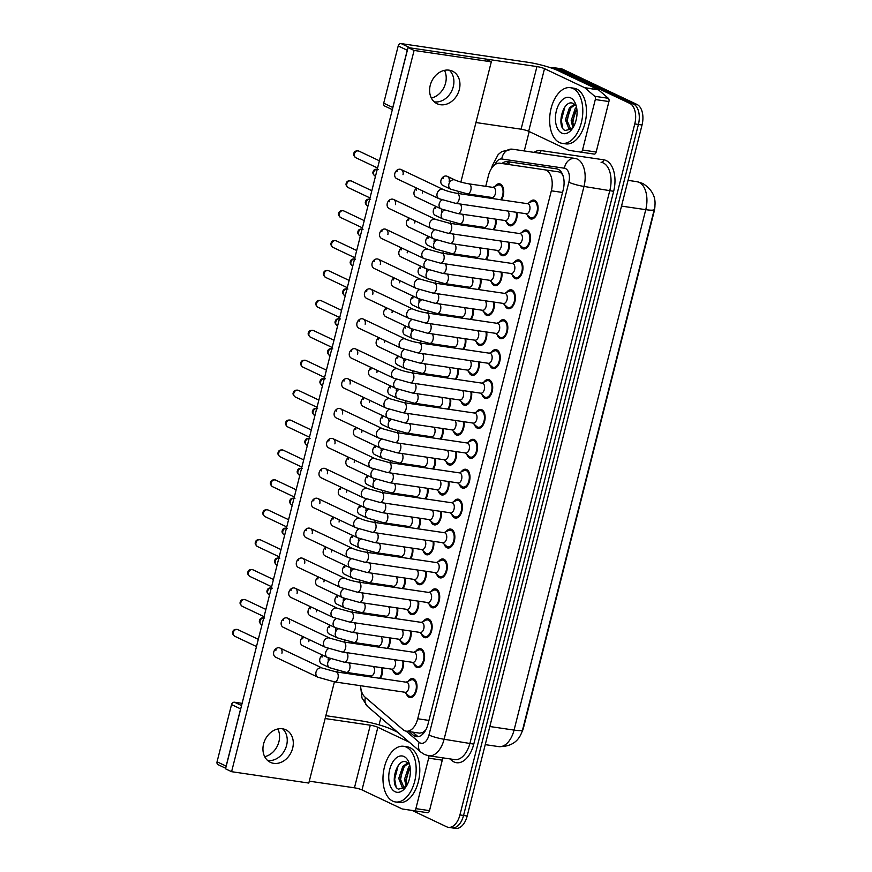 <?xml version="1.0" encoding="UTF-8"?>
<svg xmlns="http://www.w3.org/2000/svg" width="872" height="872" viewBox="0 0 872 872"><rect width="100%" height="100%" fill="white"/><g stroke="black" fill="none" stroke-linecap="round" stroke-linejoin="round"><path stroke-width="1.31" d="M494.904 186.434A9.559 5.526 98.4 0 1 499.493 183.807A9.559 5.526 98.4 0 1 500.419 184.09A9.559 5.526 98.4 0 1 501.465 199.862M516.943 212.376A9.559 5.526 98.4 0 1 510.109 225.826A9.559 5.526 98.4 0 1 509.172 225.543A9.559 5.526 98.4 0 1 506.469 221.989M509.368 242.285A9.559 5.526 98.4 0 1 502.534 255.736A9.559 5.526 98.4 0 1 501.607 255.452A9.559 5.526 98.4 0 1 498.893 251.899M501.803 272.195A9.559 5.526 98.4 0 1 494.969 285.635A9.559 5.526 98.4 0 1 494.043 285.351A9.559 5.526 98.4 0 1 491.328 281.809M494.239 302.104A9.559 5.526 98.4 0 1 487.404 315.544A9.559 5.526 98.4 0 1 486.467 315.261A9.559 5.526 98.4 0 1 483.764 311.707M486.663 332.014A9.559 5.526 98.4 0 1 479.829 345.454A9.559 5.526 98.4 0 1 478.902 345.17A9.559 5.526 98.4 0 1 476.199 341.617M479.099 361.924A9.559 5.526 98.4 0 1 472.264 375.363A9.559 5.526 98.4 0 1 471.338 375.08A9.559 5.526 98.4 0 1 468.624 371.527M471.534 391.822A9.559 5.526 98.4 0 1 464.7 405.273A9.559 5.526 98.4 0 1 463.773 404.99A9.559 5.526 98.4 0 1 461.059 401.436M463.959 421.732A9.559 5.526 98.4 0 1 457.124 435.183A9.559 5.526 98.4 0 1 456.198 434.899A9.559 5.526 98.4 0 1 453.495 431.346M456.394 451.642A9.559 5.526 98.4 0 1 449.56 465.092A9.559 5.526 98.4 0 1 448.633 464.809A9.559 5.526 98.4 0 1 445.919 461.255M448.829 481.551A9.559 5.526 98.4 0 1 441.995 494.991A9.559 5.526 98.4 0 1 441.069 494.707A9.559 5.526 98.4 0 1 438.354 491.154M441.265 511.461A9.559 5.526 98.4 0 1 434.43 524.9A9.559 5.526 98.4 0 1 433.493 524.617A9.559 5.526 98.4 0 1 430.79 521.064M433.689 541.37A9.559 5.526 98.4 0 1 426.855 554.81A9.559 5.526 98.4 0 1 425.928 554.527A9.559 5.526 98.4 0 1 423.214 550.973M426.125 571.269A9.559 5.526 98.4 0 1 419.29 584.72A9.559 5.526 98.4 0 1 418.364 584.436A9.559 5.526 98.4 0 1 415.65 580.883M418.56 601.179A9.559 5.526 98.4 0 1 411.726 614.629A9.559 5.526 98.4 0 1 410.788 614.346A9.559 5.526 98.4 0 1 408.085 610.792M410.985 631.088A9.559 5.526 98.4 0 1 404.15 644.539A9.559 5.526 98.4 0 1 403.224 644.255A9.559 5.526 98.4 0 1 400.521 640.702M403.42 660.998A9.559 5.526 98.4 0 1 396.586 674.448A9.559 5.526 98.4 0 1 395.659 674.165A9.559 5.526 98.4 0 1 392.945 670.612M529.271 202.707A9.559 5.526 98.4 0 1 533.86 200.091A9.559 5.526 98.4 0 1 534.787 200.375A9.559 5.526 98.4 0 1 537.784 211.177A9.559 5.526 98.4 0 1 531.07 219.014A9.559 5.526 98.4 0 1 530.143 218.73A9.559 5.526 98.4 0 1 527.429 215.177M521.696 232.617A9.559 5.526 98.4 0 1 526.285 230.001A9.559 5.526 98.4 0 1 527.222 230.284A9.559 5.526 98.4 0 1 530.22 241.086A9.559 5.526 98.4 0 1 523.505 248.923A9.559 5.526 98.4 0 1 522.568 248.629A9.559 5.526 98.4 0 1 519.865 245.087M514.131 262.526A9.559 5.526 98.4 0 1 518.72 259.9A9.559 5.526 98.4 0 1 519.647 260.183A9.559 5.526 98.4 0 1 522.655 270.996A9.559 5.526 98.4 0 1 515.93 278.822A9.559 5.526 98.4 0 1 515.003 278.539A9.559 5.526 98.4 0 1 512.3 274.985M506.567 292.436A9.559 5.526 98.4 0 1 511.156 289.809A9.559 5.526 98.4 0 1 512.082 290.093A9.559 5.526 98.4 0 1 515.08 300.895A9.559 5.526 98.4 0 1 508.365 308.732A9.559 5.526 98.4 0 1 507.439 308.448A9.559 5.526 98.4 0 1 504.725 304.895M498.991 322.346A9.559 5.526 98.4 0 1 503.58 319.719A9.559 5.526 98.4 0 1 504.517 320.002A9.559 5.526 98.4 0 1 507.515 330.804A9.559 5.526 98.4 0 1 500.8 338.641A9.559 5.526 98.4 0 1 499.874 338.358A9.559 5.526 98.4 0 1 497.16 334.804M491.427 352.255A9.559 5.526 98.4 0 1 496.015 349.628A9.559 5.526 98.4 0 1 496.942 349.912A9.559 5.526 98.4 0 1 499.95 360.714A9.559 5.526 98.4 0 1 493.225 368.551A9.559 5.526 98.4 0 1 492.298 368.267A9.559 5.526 98.4 0 1 489.595 364.714M483.862 382.154A9.559 5.526 98.4 0 1 488.451 379.538A9.559 5.526 98.4 0 1 489.377 379.821A9.559 5.526 98.4 0 1 492.386 390.623A9.559 5.526 98.4 0 1 485.66 398.46A9.559 5.526 98.4 0 1 484.734 398.177A9.559 5.526 98.4 0 1 482.02 394.624M476.286 412.064A9.559 5.526 98.4 0 1 480.886 409.448A9.559 5.526 98.4 0 1 481.813 409.731A9.559 5.526 98.4 0 1 484.81 420.533A9.559 5.526 98.4 0 1 478.096 428.37A9.559 5.526 98.4 0 1 477.169 428.087A9.559 5.526 98.4 0 1 474.455 424.533M468.722 441.973A9.559 5.526 98.4 0 1 473.311 439.346A9.559 5.526 98.4 0 1 474.237 439.63A9.559 5.526 98.4 0 1 477.246 450.443A9.559 5.526 98.4 0 1 470.52 458.269A9.559 5.526 98.4 0 1 469.594 457.985A9.559 5.526 98.4 0 1 466.891 454.443M461.157 471.883A9.559 5.526 98.4 0 1 465.746 469.256A9.559 5.526 98.4 0 1 466.673 469.539A9.559 5.526 98.4 0 1 469.681 480.352A9.559 5.526 98.4 0 1 462.956 488.178A9.559 5.526 98.4 0 1 462.029 487.895A9.559 5.526 98.4 0 1 459.315 484.342M453.593 501.792A9.559 5.526 98.4 0 1 458.182 499.166A9.559 5.526 98.4 0 1 459.108 499.449A9.559 5.526 98.4 0 1 462.106 510.251A9.559 5.526 98.4 0 1 455.391 518.088A9.559 5.526 98.4 0 1 454.465 517.805A9.559 5.526 98.4 0 1 451.751 514.251M446.017 531.702A9.559 5.526 98.4 0 1 450.606 529.075A9.559 5.526 98.4 0 1 451.543 529.359A9.559 5.526 98.4 0 1 454.541 540.16A9.559 5.526 98.4 0 1 447.827 547.998A9.559 5.526 98.4 0 1 446.889 547.714A9.559 5.526 98.4 0 1 444.186 544.161M438.453 561.612A9.559 5.526 98.4 0 1 443.041 558.985A9.559 5.526 98.4 0 1 443.968 559.268A9.559 5.526 98.4 0 1 446.976 570.07A9.559 5.526 98.4 0 1 440.251 577.907A9.559 5.526 98.4 0 1 439.325 577.624A9.559 5.526 98.4 0 1 436.621 574.07M430.888 591.51A9.559 5.526 98.4 0 1 435.477 588.894A9.559 5.526 98.4 0 1 436.403 589.178A9.559 5.526 98.4 0 1 439.401 599.98A9.559 5.526 98.4 0 1 432.686 607.817A9.559 5.526 98.4 0 1 431.76 607.533A9.559 5.526 98.4 0 1 429.046 603.98M423.312 621.42A9.559 5.526 98.4 0 1 427.901 618.804A9.559 5.526 98.4 0 1 428.839 619.087A9.559 5.526 98.4 0 1 431.836 629.889A9.559 5.526 98.4 0 1 425.122 637.726A9.559 5.526 98.4 0 1 424.195 637.443A9.559 5.526 98.4 0 1 421.481 633.889M415.748 651.33A9.559 5.526 98.4 0 1 420.337 648.703A9.559 5.526 98.4 0 1 421.263 648.986A9.559 5.526 98.4 0 1 424.272 659.799A9.559 5.526 98.4 0 1 417.546 667.625A9.559 5.526 98.4 0 1 416.62 667.342A9.559 5.526 98.4 0 1 413.917 663.788M408.183 681.239A9.559 5.526 98.4 0 1 412.772 678.612A9.559 5.526 98.4 0 1 413.699 678.896A9.559 5.526 98.4 0 1 416.696 689.708A9.559 5.526 98.4 0 1 409.982 697.535A9.559 5.526 98.4 0 1 409.055 697.251A9.559 5.526 98.4 0 1 406.341 693.698M360.594 685.708A16.873 9.755 -81.6 0 0 364.91 697.001L403.049 729.668A16.873 9.755 -81.6 0 0 404.564 730.66A16.873 9.755 -81.6 0 0 406.199 731.161A16.873 9.755 -81.6 0 0 417.732 718.768L551.333 190.805A16.873 9.755 -81.6 0 0 544.717 169.811L499.972 163.217A16.873 9.755 -81.6 0 0 488.44 175.621L485.737 186.325M563.399 176.951L563.323 176.744C562.418 173.866 560.827 172.242 558.571 171.849L513.837 165.266M428.97 735.042L568.849 182.226A11.249 6.496 -81.6 0 0 565.536 168.569A11.249 6.496 -81.6 0 0 564.446 168.231A11.249 9.178 98.4 0 1 575.171 158.442L512.464 149.199L575.171 158.442A22.498 13.004 98.4 0 1 577.351 159.107A22.498 13.004 98.4 0 1 583.989 186.434L444.099 739.249A11.249 1.591 -165.8 0 1 428.97 735.042A11.249 6.496 -81.6 0 1 420.184 742.977A11.249 6.496 -81.6 0 1 419.181 742.312L406.167 731.161L419.726 733.156L422.702 732.458L425.198 730.551A5.624 3.248 -81.6 0 0 425.547 730.442M521.881 732.153A15.184 8.775 -81.6 0 0 523.56 727.564L654.153 211.471A15.184 8.775 -81.6 0 0 654.948 205.236M425.863 729.875A16.873 9.755 98.4 0 1 425.198 730.551M483.241 196.2L483.001 197.137M475.665 226.099L475.425 227.047M468.101 256.008L467.861 256.957M460.536 285.918L460.296 286.866M452.96 315.828L452.721 316.776M445.396 345.737L445.156 346.685M437.831 375.647L437.591 376.595M430.256 405.556L430.016 406.494M422.691 435.455L422.451 436.403M415.127 465.365L414.887 466.313M407.562 495.274L407.322 496.223M399.986 525.184L399.747 526.132M392.422 555.093L392.182 556.042M384.857 585.003L384.617 585.94M377.282 614.913L377.042 615.85M369.717 644.811L369.477 645.76M362.153 674.721L361.913 675.669M558.571 171.849L544.717 169.811M390.024 637.901A9.559 5.526 98.4 0 1 387.942 648.485M397.588 607.991A9.559 5.526 98.4 0 1 395.517 618.575M405.164 578.092A9.559 5.526 98.4 0 1 403.082 588.665M412.728 548.183A9.559 5.526 98.4 0 1 410.647 558.756M420.293 518.273A9.559 5.526 98.4 0 1 418.222 528.846M427.869 488.364A9.559 5.526 98.4 0 1 425.787 498.948M435.433 458.454A9.559 5.526 98.4 0 1 433.351 469.038M442.998 428.544A9.559 5.526 98.4 0 1 440.916 439.128M450.562 398.646A9.559 5.526 98.4 0 1 448.491 409.219M458.138 368.736A9.559 5.526 98.4 0 1 456.056 379.309M465.703 338.827A9.559 5.526 98.4 0 1 463.621 349.4M473.267 308.917A9.559 5.526 98.4 0 1 471.196 319.49M480.843 279.007A9.559 5.526 98.4 0 1 478.761 289.591M488.407 249.098A9.559 5.526 98.4 0 1 486.325 259.682M495.972 219.188A9.559 5.526 98.4 0 1 493.901 229.772M382.459 667.81A9.559 5.526 98.4 0 1 380.377 678.394M551.039 67.907A16.873 9.755 98.4 0 1 553.753 67.667L557.382 68.201A16.873 9.755 98.4 0 1 559.028 68.703L633.432 103.964A16.873 9.755 98.4 0 1 638.413 124.456L463.555 815.473A16.873 9.755 98.4 0 1 452.023 827.866L455.653 828.4A16.873 9.755 98.4 0 0 467.185 816.007L642.043 124.99A16.873 9.755 98.4 0 0 637.061 104.498L562.658 69.237A16.873 9.755 98.4 0 0 561.023 68.735L557.382 68.201A16.873 9.755 98.4 0 1 559.028 68.703L633.432 103.964A16.873 9.755 98.4 0 1 638.413 124.456L463.555 815.473A16.873 9.755 98.4 0 1 452.023 827.866A16.873 9.755 98.4 0 1 450.377 827.365M489.835 726.518L514.066 730.093A19.685 2.79 14.2 0 0 522.568 729.908C519.32 741.276 511.352 746.846 498.697 746.617A22.498 13.004 -81.6 0 0 514.066 730.093L645.76 209.672A19.685 2.79 -165.8 0 0 654.262 209.487C656.867 198.663 653.041 189.987 642.773 183.447L636.942 181.67L628.025 180.362L636.942 181.67A22.498 13.004 -81.6 0 1 639.122 182.346A22.498 13.004 -81.6 0 1 645.76 209.672L621.518 206.097M409.077 731.586L413.274 735.183A16.873 9.755 -81.6 0 0 414.789 736.175A16.873 9.755 -81.6 0 0 416.435 736.677A16.873 9.755 -81.6 0 0 427.967 724.283L563.203 189.834A16.873 9.755 -81.6 0 0 556.587 168.841L507.602 161.625A16.873 9.755 -81.6 0 0 501.978 163.511M553.753 67.667A16.873 9.755 98.4 0 1 555.388 68.169L629.802 103.419A16.873 9.755 98.4 0 1 634.772 123.922L459.925 814.928A16.873 9.755 98.4 0 1 448.382 827.332A16.873 9.755 98.4 0 1 446.747 826.83L412.162 810.448M379.058 724.883L380.835 717.83M524.279 150.943L529.195 131.541M505.618 164.056A16.873 9.755 98.4 0 1 511.232 162.159M418.288 736.655A16.873 9.755 98.4 0 1 416.914 735.728L412.718 732.12M404.663 692.205L408.521 695.627A8.437 4.872 -81.6 0 0 409.328 696.172A8.437 4.872 -81.6 0 0 410.145 696.423A8.437 4.872 -81.6 0 0 416.075 689.512A8.437 4.872 -81.6 0 0 413.426 679.975A8.437 4.872 -81.6 0 0 412.609 679.724A8.437 4.872 -81.6 0 0 410.821 680.018L406.134 682.187M405.186 692.281A5.058 2.921 -81.6 0 0 408.75 688.139A5.058 2.921 -81.6 0 0 407.159 682.416A5.058 2.921 -81.6 0 0 406.668 682.264L335.993 671.854A5.058 2.921 -81.6 0 1 336.483 671.996A5.058 2.921 -81.6 0 1 338.042 677.838A5.058 2.921 -81.6 0 1 334.51 681.871L405.186 692.281M391.266 669.107L395.125 672.541A8.437 4.872 -81.6 0 0 395.932 673.075A8.437 4.872 -81.6 0 0 396.749 673.326A8.437 4.872 -81.6 0 0 401.665 669.522A8.437 4.872 -81.6 0 0 402.668 660.889M328.581 648.572A5.058 4.066 -64.6 0 0 325.79 652.049A5.058 4.066 -64.6 0 0 325.703 652.354A5.058 4.066 -64.6 0 0 327.621 657.532L344.189 662.175L391.79 669.184A5.058 2.921 -81.6 0 0 395.245 665.5A5.058 2.921 -81.6 0 0 394.242 659.646M379.505 678.263A8.437 4.872 -81.6 0 0 381.696 667.701M330.684 658.785A5.058 4.066 -64.6 0 0 327.905 662.273A5.058 4.066 -64.6 0 0 327.818 662.567A5.058 4.066 -64.6 0 0 329.736 667.745L346.304 672.388L370.829 676.007A5.058 2.921 -81.6 0 0 374.284 672.312A5.058 2.921 -81.6 0 0 373.281 666.459M412.227 662.295L416.086 665.728A8.437 4.872 -81.6 0 0 416.892 666.263A8.437 4.872 -81.6 0 0 417.71 666.513A8.437 4.872 -81.6 0 0 423.639 659.603A8.437 4.872 -81.6 0 0 420.991 650.065A8.437 4.872 -81.6 0 0 420.173 649.825A8.437 4.872 -81.6 0 0 418.386 650.109L413.699 652.278M412.761 662.371A5.058 2.921 -81.6 0 0 416.315 658.229A5.058 2.921 -81.6 0 0 414.723 652.507A5.058 2.921 -81.6 0 0 414.233 652.354L343.557 641.945A5.058 2.921 -81.6 0 1 344.048 642.097A5.058 2.921 -81.6 0 1 345.617 647.929A5.058 2.921 -81.6 0 1 342.086 651.962L412.761 662.371M419.792 632.385L423.65 635.819A8.437 4.872 -81.6 0 0 424.468 636.353A8.437 4.872 -81.6 0 0 425.285 636.604A8.437 4.872 -81.6 0 0 431.215 629.693A8.437 4.872 -81.6 0 0 428.566 620.166A8.437 4.872 -81.6 0 0 427.738 619.916A8.437 4.872 -81.6 0 0 425.95 620.199L421.274 622.368M420.326 632.462A5.058 2.921 -81.6 0 0 423.879 628.32A5.058 2.921 -81.6 0 0 422.288 622.597A5.058 2.921 -81.6 0 0 421.797 622.444L351.122 612.035A5.058 2.921 -81.6 0 1 351.612 612.188A5.058 2.921 -81.6 0 1 353.182 618.03A5.058 2.921 -81.6 0 1 349.65 622.052L420.326 632.462M427.367 602.476L431.226 605.909A8.437 4.872 -81.6 0 0 432.032 606.454A8.437 4.872 -81.6 0 0 432.85 606.705A8.437 4.872 -81.6 0 0 438.78 599.783A8.437 4.872 -81.6 0 0 436.131 590.257A8.437 4.872 -81.6 0 0 435.313 590.006A8.437 4.872 -81.6 0 0 433.526 590.289L428.839 592.459M427.89 602.563A5.058 2.921 -81.6 0 0 431.444 598.41A5.058 2.921 -81.6 0 0 429.863 592.688A5.058 2.921 -81.6 0 0 429.373 592.535L358.697 582.125A5.058 2.921 -81.6 0 1 359.188 582.278A5.058 2.921 -81.6 0 1 360.746 588.12A5.058 2.921 -81.6 0 1 357.215 592.143L427.89 602.563M434.932 572.577L438.79 576A8.437 4.872 -81.6 0 0 439.597 576.545A8.437 4.872 -81.6 0 0 440.415 576.795A8.437 4.872 -81.6 0 0 446.344 569.885A8.437 4.872 -81.6 0 0 443.695 560.347A8.437 4.872 -81.6 0 0 442.878 560.097A8.437 4.872 -81.6 0 0 441.09 560.38L436.403 562.549M435.455 572.653A5.058 2.921 -81.6 0 0 439.019 568.5A5.058 2.921 -81.6 0 0 437.428 562.778A5.058 2.921 -81.6 0 0 436.937 562.636L366.262 552.216A5.058 2.921 -81.6 0 1 366.752 552.368A5.058 2.921 -81.6 0 1 368.311 558.211A5.058 2.921 -81.6 0 1 364.779 562.233L435.455 572.653M398.831 639.198L402.69 642.631A8.437 4.872 -81.6 0 0 403.496 643.176A8.437 4.872 -81.6 0 0 404.314 643.427A8.437 4.872 -81.6 0 0 409.23 639.612A8.437 4.872 -81.6 0 0 410.232 630.979M336.145 618.662A5.058 4.066 -64.6 0 0 333.355 622.15A5.058 4.066 -64.6 0 0 333.278 622.444A5.058 4.066 -64.6 0 0 335.197 627.633L351.754 632.265L399.354 639.285A5.058 2.921 -81.6 0 0 402.81 635.59A5.058 2.921 -81.6 0 0 401.818 629.737M406.396 609.299L410.254 612.722A8.437 4.872 -81.6 0 0 411.072 613.267A8.437 4.872 -81.6 0 0 411.889 613.517A8.437 4.872 -81.6 0 0 416.805 609.702A8.437 4.872 -81.6 0 0 417.797 601.07M343.71 588.753A5.058 4.066 -64.6 0 0 340.93 592.241A5.058 4.066 -64.6 0 0 340.843 592.546A5.058 4.066 -64.6 0 0 342.761 597.723L359.329 602.356L406.93 609.375A5.058 2.921 -81.6 0 0 410.374 605.68A5.058 2.921 -81.6 0 0 409.382 599.827M413.96 579.389L417.83 582.812A8.437 4.872 -81.6 0 0 418.636 583.357A8.437 4.872 -81.6 0 0 419.454 583.608A8.437 4.872 -81.6 0 0 424.37 579.793A8.437 4.872 -81.6 0 0 425.362 571.16M351.285 558.843A5.058 4.066 -64.6 0 0 348.495 562.331A5.058 4.066 -64.6 0 0 348.408 562.636A5.058 4.066 -64.6 0 0 350.326 567.814L366.894 572.446L414.494 579.466A5.058 2.921 -81.6 0 0 417.95 575.782A5.058 2.921 -81.6 0 0 416.947 569.917M387.081 648.354A8.437 4.872 -81.6 0 0 389.272 637.792M338.26 628.876A5.058 4.066 -64.6 0 0 335.469 632.364A5.058 4.066 -64.6 0 0 335.382 632.669A5.058 4.066 -64.6 0 0 337.3 637.846L353.868 642.479L378.394 646.098A5.058 2.921 -81.6 0 0 381.849 642.402A5.058 2.921 -81.6 0 0 380.846 636.549M394.645 618.444A8.437 4.872 -81.6 0 0 396.836 607.882M345.824 598.966A5.058 4.066 -64.6 0 0 343.034 602.454A5.058 4.066 -64.6 0 0 342.947 602.759A5.058 4.066 -64.6 0 0 344.876 607.937L361.433 612.569L385.958 616.188A5.058 2.921 -81.6 0 0 389.413 612.504A5.058 2.921 -81.6 0 0 388.422 606.639M402.21 588.535A8.437 4.872 -81.6 0 0 404.401 577.973M353.389 569.056A5.058 4.066 -64.6 0 0 350.609 572.544A5.058 4.066 -64.6 0 0 350.522 572.85A5.058 4.066 -64.6 0 0 352.441 578.027L369.009 582.659L393.534 586.278A5.058 2.921 -81.6 0 0 396.978 582.594A5.058 2.921 -81.6 0 0 395.986 576.741M409.775 558.636A8.437 4.872 -81.6 0 0 411.966 548.074M360.964 539.147A5.058 4.066 -64.6 0 0 358.174 542.635A5.058 4.066 -64.6 0 0 358.087 542.94A5.058 4.066 -64.6 0 0 360.005 548.117L376.573 552.761L401.098 556.369A5.058 2.921 -81.6 0 0 404.553 552.685A5.058 2.921 -81.6 0 0 403.551 546.831M417.35 528.726A8.437 4.872 -81.6 0 0 419.541 518.164M368.529 509.237A5.058 4.066 -64.6 0 0 365.739 512.725A5.058 4.066 -64.6 0 0 365.651 513.03A5.058 4.066 -64.6 0 0 367.581 518.208L384.138 522.851L408.663 526.459A5.058 2.921 -81.6 0 0 412.118 522.775A5.058 2.921 -81.6 0 0 411.115 516.922M424.915 498.817A8.437 4.872 -81.6 0 0 427.106 488.255M376.094 479.338A5.058 4.066 -64.6 0 0 373.303 482.816A5.058 4.066 -64.6 0 0 373.227 483.121A5.058 4.066 -64.6 0 0 375.145 488.298L391.702 492.942L416.238 496.55A5.058 2.921 -81.6 0 0 419.683 492.865A5.058 2.921 -81.6 0 0 418.691 487.012M432.479 468.907A8.437 4.872 -81.6 0 0 434.67 458.345M383.658 449.429A5.058 4.066 -64.6 0 0 380.879 452.917A5.058 4.066 -64.6 0 0 380.792 453.211A5.058 4.066 -64.6 0 0 382.71 458.389L399.278 463.032L423.803 466.651A5.058 2.921 -81.6 0 0 427.258 462.956A5.058 2.921 -81.6 0 0 426.255 457.102M440.055 438.998A8.437 4.872 -81.6 0 0 442.246 428.435M391.234 419.519A5.058 4.066 -64.6 0 0 388.443 423.007A5.058 4.066 -64.6 0 0 388.356 423.312A5.058 4.066 -64.6 0 0 390.275 428.49L406.843 433.122L431.368 436.741A5.058 2.921 -81.6 0 0 434.823 433.046A5.058 2.921 -81.6 0 0 433.82 427.193M447.619 409.088A8.437 4.872 -81.6 0 0 449.81 398.526M398.798 389.61A5.058 4.066 -64.6 0 0 396.008 393.098A5.058 4.066 -64.6 0 0 395.932 393.403A5.058 4.066 -64.6 0 0 397.85 398.58L414.407 403.213L438.943 406.832A5.058 2.921 -81.6 0 0 442.387 403.147A5.058 2.921 -81.6 0 0 441.396 397.294M455.184 379.178A8.437 4.872 -81.6 0 0 457.375 368.616M406.363 359.7A5.058 4.066 -64.6 0 0 403.583 363.188A5.058 4.066 -64.6 0 0 403.496 363.493A5.058 4.066 -64.6 0 0 405.415 368.671L421.983 373.303L446.508 376.922A5.058 2.921 -81.6 0 0 449.963 373.238A5.058 2.921 -81.6 0 0 448.96 367.385M462.76 349.28A8.437 4.872 -81.6 0 0 464.95 338.718M413.938 329.79A5.058 4.066 -64.6 0 0 411.148 333.278A5.058 4.066 -64.6 0 0 411.061 333.584A5.058 4.066 -64.6 0 0 412.979 338.761L429.547 343.405L454.072 347.012A5.058 2.921 -81.6 0 0 457.528 343.328A5.058 2.921 -81.6 0 0 456.525 337.475M470.324 319.37A8.437 4.872 -81.6 0 0 472.515 308.808M421.503 299.892A5.058 4.066 -64.6 0 0 418.713 303.369A5.058 4.066 -64.6 0 0 418.625 303.674A5.058 4.066 -64.6 0 0 420.555 308.852L437.112 313.495L461.637 317.103A5.058 2.921 -81.6 0 0 465.092 313.419A5.058 2.921 -81.6 0 0 464.1 307.565M477.889 289.46A8.437 4.872 -81.6 0 0 480.08 278.898M429.068 269.982A5.058 4.066 -64.6 0 0 426.288 273.459A5.058 4.066 -64.6 0 0 426.201 273.764A5.058 4.066 -64.6 0 0 428.119 278.942L444.687 283.585L469.212 287.193A5.058 2.921 -81.6 0 0 472.657 283.509A5.058 2.921 -81.6 0 0 471.665 277.656M485.453 259.551A8.437 4.872 -81.6 0 0 487.644 248.989M436.643 240.073A5.058 4.066 -64.6 0 0 433.853 243.561A5.058 4.066 -64.6 0 0 433.766 243.866A5.058 4.066 -64.6 0 0 435.684 249.043L452.252 253.676L476.777 257.295A5.058 2.921 -81.6 0 0 480.232 253.599A5.058 2.921 -81.6 0 0 479.229 247.746M493.029 229.641A8.437 4.872 -81.6 0 0 495.22 219.079M444.208 210.163A5.058 4.066 -64.6 0 0 441.417 213.651A5.058 4.066 -64.6 0 0 441.33 213.956A5.058 4.066 -64.6 0 0 443.259 219.134L459.817 223.766L484.342 227.385A5.058 2.921 -81.6 0 0 487.797 223.701A5.058 2.921 -81.6 0 0 486.794 217.837M500.593 199.732A8.437 4.872 -81.6 0 0 503.079 191.48A8.437 4.872 -81.6 0 0 500.147 185.169A8.437 4.872 -81.6 0 0 499.329 184.919A8.437 4.872 -81.6 0 0 497.541 185.213L492.854 187.382M491.917 197.475A5.058 2.921 -81.6 0 0 495.47 193.322A5.058 2.921 -81.6 0 0 493.879 187.611A5.058 2.921 -81.6 0 0 493.389 187.458L468.863 183.839A5.058 2.921 -81.6 0 1 469.354 183.992A5.058 2.921 -81.6 0 1 470.913 189.834A5.058 2.921 -81.6 0 1 467.381 193.857L491.917 197.475M406.407 747.141A28.122 16.252 98.4 0 1 415.236 778.914A28.122 16.252 98.4 0 1 395.474 801.957A28.122 16.252 98.4 0 1 392.738 801.128A28.122 16.252 98.4 0 1 383.909 769.344A28.122 16.252 98.4 0 1 403.671 746.301A28.122 16.252 98.4 0 1 406.407 747.141M403.671 746.301L407.3 746.846A28.122 16.252 98.4 0 1 410.036 747.675A28.122 16.252 98.4 0 1 418.865 779.459A28.122 16.252 98.4 0 1 399.103 802.491L395.474 801.957M408.401 763.327L404.237 766.553L400.183 778.62L403.976 787.558M407.856 762.858L402.799 766.346L398.744 778.413L402.166 787.176L406.025 786.784M410.123 767.251L405.96 779.47L406.93 785.269M409.873 765.769L408.565 767.197L404.51 779.263L406.232 786.446M395.114 791.732A18.345 10.595 98.4 0 1 389.708 769.464A18.345 10.595 98.4 0 1 404.03 756.525A18.345 10.595 98.4 0 1 408.881 762.411A18.345 10.595 98.4 0 1 405.109 788.037A18.345 10.595 98.4 0 1 395.114 791.732M409.677 764.908A12.72 7.347 98.4 0 0 409.317 764.384L407.06 762.335C396.815 756.275 389.174 785.138 398.395 789.116L405.404 787.547M409.142 763.109L408.619 762.063M408.576 769.562L406.21 780.843L406.374 783.503M402.81 768.712L400.444 779.993L400.608 782.653M398.177 765.605L394.667 779.143L396.062 786.642M573.057 88.519A28.122 16.252 98.4 0 1 581.886 120.292A28.122 16.252 98.4 0 1 562.124 143.335A28.122 16.252 98.4 0 1 559.399 142.507A28.122 16.252 98.4 0 1 550.57 110.722A28.122 16.252 98.4 0 1 570.332 87.68A28.122 16.252 98.4 0 1 573.057 88.519M570.332 87.68L573.961 88.214A28.122 16.252 98.4 0 1 576.697 89.053A28.122 16.252 98.4 0 1 585.526 120.826A28.122 16.252 98.4 0 1 565.764 143.869L562.124 143.335M575.051 104.705L570.898 107.932L566.844 119.998L570.637 128.936M574.517 104.237L569.449 107.725L565.405 119.78L568.817 128.555L572.675 128.162M576.784 108.629L572.61 120.848L573.591 126.647M576.523 107.147L575.215 108.575L571.171 120.63L572.893 127.824M561.775 133.111A18.345 10.595 98.4 0 1 556.369 110.842A18.345 10.595 98.4 0 1 570.68 97.904A18.345 10.595 98.4 0 1 575.542 103.79A18.345 10.595 98.4 0 1 571.77 129.416A18.345 10.595 98.4 0 1 561.775 133.111M576.327 106.286A12.72 7.347 98.4 0 0 575.967 105.763L573.722 103.714C563.465 97.653 555.835 126.516 565.056 130.495L572.065 128.925M575.803 104.487L575.28 103.441M575.237 110.94L572.871 122.222L573.035 124.881M569.471 110.09L567.094 121.371L567.258 124.031M564.838 106.984L561.328 120.521L562.723 128.02M277.819 728.97A18.007 14.464 -64.6 0 1 278.931 741.701A18.007 14.464 -64.6 0 1 264.696 756.667M267.595 760.46A18.007 14.464 115.4 0 0 286.605 745.342A18.007 14.464 115.4 0 0 282.593 728.807A18.007 14.464 115.4 0 1 286.605 745.342A18.007 14.464 115.4 0 1 267.595 760.46M442.235 757.768A2.812 1.624 98.4 0 1 442.278 760.166L428.653 758.16L415.879 808.638L429.504 810.644A2.812 1.624 98.4 0 1 427.574 812.715L413.949 810.709A2.812 1.624 -81.6 0 0 415.879 808.638M442.278 760.166L429.504 810.644M397.621 732.218L391.484 729.308A22.498 3.194 14.2 0 0 361.215 720.893L325.856 715.683M225.685 768.265L218.12 764.689A2.812 2.256 -64.6 0 1 217.052 761.812L226.131 766.107A2.812 2.256 115.4 0 0 226.033 766.88M240.89 708.14A2.812 2.256 115.4 0 0 240.607 708.882L231.538 704.587L217.052 761.812M231.538 704.587A2.812 2.256 -64.6 0 1 234.492 702.222L241.544 705.568M242.111 703.344L234.492 702.222M240.607 708.882L226.131 766.107M309.288 781.159L354.446 787.819A5.624 0.796 -165.8 0 1 362.011 789.923L402.112 808.922A2.812 1.624 -81.6 0 0 402.384 808.998L413.949 810.709M325.136 718.539L370.295 725.199A5.624 0.796 -165.8 0 1 377.859 727.292L409.24 742.17M428.653 758.16A2.812 1.624 -81.6 0 0 428.61 755.752M402.384 808.998L416.009 811.004M444.469 70.349A18.007 14.464 -64.6 0 1 445.581 83.08A18.007 14.464 -64.6 0 1 431.357 98.035M434.256 101.839A18.007 14.464 115.4 0 0 453.266 86.72A18.007 14.464 115.4 0 0 449.254 70.185A18.007 14.464 115.4 0 1 453.266 86.72A18.007 14.464 115.4 0 1 434.256 101.839M595.303 99.539A2.812 1.624 -81.6 0 0 594.726 96.291L584.861 87.832A2.812 1.624 -81.6 0 0 584.611 87.669L598.236 89.674A2.812 1.624 98.4 0 1 598.486 89.849L608.351 98.296A2.812 1.624 98.4 0 1 608.928 101.544L595.303 99.539L582.529 150.017L596.165 152.022A2.812 1.624 98.4 0 1 594.235 154.093L580.61 152.088A2.812 1.624 -81.6 0 0 582.529 150.017M608.928 101.544L596.165 152.022M598.236 89.674L558.145 70.686A22.498 3.194 14.2 0 0 527.876 62.272L401.153 43.6L410.222 47.895L536.945 66.577A5.624 0.796 -165.8 0 1 544.51 68.67L584.611 87.669M392.335 109.643L384.781 106.068A2.812 2.256 -64.6 0 1 383.713 103.19L392.792 107.485A2.812 2.256 115.4 0 0 392.683 108.259M407.551 49.519A2.812 2.256 115.4 0 0 407.268 50.26L398.199 45.965L383.713 103.19M398.199 45.965A2.812 2.256 -64.6 0 1 401.153 43.6M407.268 50.26L392.792 107.485M475.949 122.538L521.096 129.198A5.624 0.796 -165.8 0 1 528.672 131.301L568.762 150.3A2.812 1.624 -81.6 0 0 569.034 150.376L580.61 152.088M569.034 150.376L582.659 152.382M330.128 625.235A5.058 4.066 115.4 0 0 327.458 628.908A5.058 4.066 115.4 0 0 329.376 634.086L337.3 637.846M337.704 595.325A5.058 4.066 115.4 0 0 335.022 598.999A5.058 4.066 115.4 0 0 336.952 604.176L344.876 607.937M345.268 565.416A5.058 4.066 115.4 0 0 342.598 569.089A5.058 4.066 115.4 0 0 344.516 574.267L352.441 578.027M352.833 535.506A5.058 4.066 115.4 0 0 350.163 539.19A5.058 4.066 115.4 0 0 352.081 544.368L360.005 548.117M360.409 505.597A5.058 4.066 115.4 0 0 357.727 509.281A5.058 4.066 115.4 0 0 359.646 514.458L367.581 518.208M367.973 475.687A5.058 4.066 115.4 0 0 365.303 479.371A5.058 4.066 115.4 0 0 367.221 484.549L375.145 488.298M375.538 445.777A5.058 4.066 115.4 0 0 372.867 449.462A5.058 4.066 115.4 0 0 374.786 454.639L382.71 458.389M383.113 415.879A5.058 4.066 115.4 0 0 380.432 419.552A5.058 4.066 115.4 0 0 382.35 424.729L390.275 428.49M390.678 385.969A5.058 4.066 115.4 0 0 388.007 389.642A5.058 4.066 115.4 0 0 389.926 394.82L397.85 398.58M398.242 356.059A5.058 4.066 115.4 0 0 395.572 359.733A5.058 4.066 115.4 0 0 397.49 364.91L405.415 368.671M405.807 326.15A5.058 4.066 115.4 0 0 403.137 329.834A5.058 4.066 115.4 0 0 405.055 335.012L412.979 338.761M413.383 296.24A5.058 4.066 115.4 0 0 410.701 299.924A5.058 4.066 115.4 0 0 412.63 305.102L420.555 308.852M420.947 266.331A5.058 4.066 115.4 0 0 418.277 270.015A5.058 4.066 115.4 0 0 420.195 275.192L428.119 278.942M428.512 236.421A5.058 4.066 115.4 0 0 425.841 240.105A5.058 4.066 115.4 0 0 427.76 245.283L435.684 249.043M436.087 206.522A5.058 4.066 115.4 0 0 433.406 210.196A5.058 4.066 115.4 0 0 435.324 215.373L443.259 219.134M440.981 180.286A5.058 4.066 115.4 0 0 442.9 185.464L450.824 189.224A5.058 4.066 -64.6 0 1 448.906 184.047A5.058 4.066 -64.6 0 1 448.982 183.741A5.058 4.066 -64.6 0 1 455.162 180.068L447.238 176.318A5.058 4.066 115.4 0 0 440.981 180.286M322.564 655.134A5.058 4.066 115.4 0 0 319.893 658.818A5.058 4.066 115.4 0 0 321.812 663.995L329.736 667.745M416.794 188.167A5.058 4.066 115.4 0 0 414.124 191.84A5.058 4.066 115.4 0 0 416.042 197.018L441.145 208.92A5.058 4.066 -64.6 0 1 439.226 203.743A5.058 4.066 -64.6 0 1 439.314 203.438A5.058 4.066 -64.6 0 1 442.093 199.95M409.23 218.076A5.058 4.066 115.4 0 0 406.548 221.75A5.058 4.066 115.4 0 0 408.467 226.927L433.58 238.819A5.058 4.066 -64.6 0 1 431.662 233.642A5.058 4.066 -64.6 0 1 431.738 233.347A5.058 4.066 -64.6 0 1 434.529 229.859M401.654 247.986A5.058 4.066 115.4 0 0 398.984 251.659A5.058 4.066 115.4 0 0 400.902 256.837L426.005 268.729A5.058 4.066 -64.6 0 1 424.086 263.551A5.058 4.066 -64.6 0 1 424.173 263.246A5.058 4.066 -64.6 0 1 426.964 259.769M394.09 277.885A5.058 4.066 115.4 0 0 391.419 281.569A5.058 4.066 115.4 0 0 393.337 286.746L418.44 298.638A5.058 4.066 -64.6 0 1 416.522 293.461A5.058 4.066 -64.6 0 1 416.609 293.156A5.058 4.066 -64.6 0 1 419.388 289.668M403.006 174.694A5.058 4.066 115.4 0 0 401.087 169.517A5.058 4.066 115.4 0 0 394.831 173.495A5.058 4.066 115.4 0 0 396.749 178.673L439.03 198.707A5.058 4.066 -64.6 0 1 437.112 193.53A5.058 4.066 -64.6 0 1 437.199 193.224A5.058 4.066 -64.6 0 1 443.368 189.551C446.998 191.11 451.565 192.374 457.07 193.322A5.058 2.921 -81.6 0 1 457.571 193.475A5.058 2.921 -81.6 0 1 459.13 199.317A5.058 2.921 -81.6 0 1 455.598 203.34L526.274 213.76A5.058 2.921 -81.6 0 0 529.827 209.607A5.058 2.921 -81.6 0 0 528.247 203.885A5.058 2.921 -81.6 0 0 527.745 203.732L457.07 193.322M395.441 204.604A5.058 4.066 115.4 0 0 393.512 199.426A5.058 4.066 115.4 0 0 387.266 203.394A5.058 4.066 115.4 0 0 389.185 208.572L431.466 228.606A5.058 4.066 -64.6 0 1 429.547 223.428A5.058 4.066 -64.6 0 1 429.634 223.134A5.058 4.066 -64.6 0 1 435.804 219.461L449.505 223.232A5.058 2.921 -81.6 0 1 449.996 223.385A5.058 2.921 -81.6 0 1 451.565 229.227A5.058 2.921 -81.6 0 1 448.034 233.249L518.709 243.659A5.058 2.921 -81.6 0 0 522.263 239.517A5.058 2.921 -81.6 0 0 520.671 233.794A5.058 2.921 -81.6 0 0 520.181 233.642L449.505 223.232M387.866 234.514A5.058 4.066 115.4 0 0 385.947 229.336A5.058 4.066 115.4 0 0 379.691 233.304A5.058 4.066 115.4 0 0 381.609 238.481L423.901 258.515A5.058 4.066 -64.6 0 1 421.983 253.338A5.058 4.066 -64.6 0 1 422.07 253.033A5.058 4.066 -64.6 0 1 428.239 249.37L441.941 253.142A5.058 2.921 -81.6 0 1 442.431 253.294A5.058 2.921 -81.6 0 1 443.99 259.126A5.058 2.921 -81.6 0 1 440.458 263.159L511.134 273.568A5.058 2.921 -81.6 0 0 514.698 269.426A5.058 2.921 -81.6 0 0 513.107 263.704A5.058 2.921 -81.6 0 0 512.616 263.551L441.941 253.142M380.301 264.423A5.058 4.066 115.4 0 0 378.383 259.246A5.058 4.066 115.4 0 0 372.126 263.213A5.058 4.066 115.4 0 0 374.044 268.391L416.336 288.425A5.058 4.066 -64.6 0 1 414.407 283.247A5.058 4.066 -64.6 0 1 414.494 282.942A5.058 4.066 -64.6 0 1 420.664 279.28L434.376 283.051A5.058 2.921 -81.6 0 1 434.866 283.193A5.058 2.921 -81.6 0 1 436.425 289.035A5.058 2.921 -81.6 0 1 432.894 293.068L503.569 303.478A5.058 2.921 -81.6 0 0 507.123 299.336A5.058 2.921 -81.6 0 0 505.542 293.613A5.058 2.921 -81.6 0 0 505.052 293.461L434.376 283.051M386.525 307.794A5.058 4.066 115.4 0 0 383.844 311.478A5.058 4.066 115.4 0 0 385.773 316.656L410.876 328.548A5.058 4.066 -64.6 0 1 408.957 323.37A5.058 4.066 -64.6 0 1 409.033 323.065A5.058 4.066 -64.6 0 1 411.824 319.577M378.949 337.704A5.058 4.066 115.4 0 0 376.279 341.388A5.058 4.066 115.4 0 0 378.197 346.565L403.3 358.457A5.058 4.066 -64.6 0 1 401.382 353.28A5.058 4.066 -64.6 0 1 401.469 352.975A5.058 4.066 -64.6 0 1 404.259 349.487M371.385 367.613A5.058 4.066 115.4 0 0 368.714 371.287A5.058 4.066 115.4 0 0 370.633 376.464L395.735 388.367A5.058 4.066 -64.6 0 1 393.817 383.19A5.058 4.066 -64.6 0 1 393.904 382.884A5.058 4.066 -64.6 0 1 396.695 379.396M363.82 397.523A5.058 4.066 115.4 0 0 361.139 401.196A5.058 4.066 115.4 0 0 363.068 406.374L388.171 418.277A5.058 4.066 -64.6 0 1 386.252 413.099A5.058 4.066 -64.6 0 1 386.34 412.794A5.058 4.066 -64.6 0 1 389.119 409.306M356.256 427.433A5.058 4.066 115.4 0 0 353.574 431.106A5.058 4.066 115.4 0 0 355.493 436.283L380.606 448.175A5.058 4.066 -64.6 0 1 378.677 442.998A5.058 4.066 -64.6 0 1 378.764 442.704A5.058 4.066 -64.6 0 1 381.555 439.216M372.736 294.322A5.058 4.066 115.4 0 0 370.818 289.144A5.058 4.066 115.4 0 0 364.561 293.123A5.058 4.066 115.4 0 0 366.48 298.3L408.761 318.335A5.058 4.066 -64.6 0 1 406.843 313.157A5.058 4.066 -64.6 0 1 406.93 312.852A5.058 4.066 -64.6 0 1 413.099 309.178C416.729 310.748 421.296 312.002 426.8 312.95A5.058 2.921 -81.6 0 1 427.291 313.103A5.058 2.921 -81.6 0 1 428.861 318.945A5.058 2.921 -81.6 0 1 425.329 322.967L496.005 333.387A5.058 2.921 -81.6 0 0 499.558 329.235A5.058 2.921 -81.6 0 0 497.967 323.523A5.058 2.921 -81.6 0 0 497.476 323.37L426.8 312.95M365.161 324.231A5.058 4.066 115.4 0 0 363.243 319.054A5.058 4.066 115.4 0 0 356.986 323.032A5.058 4.066 115.4 0 0 358.915 328.21L401.196 348.244A5.058 4.066 -64.6 0 1 399.278 343.067A5.058 4.066 -64.6 0 1 399.365 342.761A5.058 4.066 -64.6 0 1 405.535 339.088C409.164 340.647 413.731 341.911 419.236 342.86A5.058 2.921 -81.6 0 1 419.726 343.012A5.058 2.921 -81.6 0 1 421.296 348.855A5.058 2.921 -81.6 0 1 417.764 352.877L488.44 363.297A5.058 2.921 -81.6 0 0 491.993 359.144A5.058 2.921 -81.6 0 0 490.402 353.422A5.058 2.921 -81.6 0 0 489.911 353.28L419.236 342.86M357.596 354.141A5.058 4.066 115.4 0 0 355.678 348.964A5.058 4.066 115.4 0 0 349.421 352.942A5.058 4.066 115.4 0 0 351.34 358.12L393.632 378.154A5.058 4.066 -64.6 0 1 391.702 372.976A5.058 4.066 -64.6 0 1 391.79 372.671A5.058 4.066 -64.6 0 1 397.959 368.998C401.6 370.556 406.167 371.821 411.671 372.769A5.058 2.921 -81.6 0 1 412.162 372.922A5.058 2.921 -81.6 0 1 413.72 378.764A5.058 2.921 -81.6 0 1 410.189 382.786L480.864 393.207A5.058 2.921 -81.6 0 0 484.429 389.054A5.058 2.921 -81.6 0 0 482.837 383.331A5.058 2.921 -81.6 0 0 482.347 383.19L411.671 372.769M350.032 384.051A5.058 4.066 115.4 0 0 348.113 378.873A5.058 4.066 115.4 0 0 341.857 382.841A5.058 4.066 115.4 0 0 343.775 388.018L386.056 408.063A5.058 4.066 -64.6 0 1 384.138 402.886A5.058 4.066 -64.6 0 1 384.225 402.581A5.058 4.066 -64.6 0 1 390.394 398.907L404.096 402.679A5.058 2.921 -81.6 0 1 404.586 402.831A5.058 2.921 -81.6 0 1 406.156 408.674A5.058 2.921 -81.6 0 1 402.624 412.696L473.3 423.105A5.058 2.921 -81.6 0 0 476.853 418.963A5.058 2.921 -81.6 0 0 475.262 413.241A5.058 2.921 -81.6 0 0 474.771 413.088L404.096 402.679M342.467 413.96A5.058 4.066 115.4 0 0 340.538 408.783A5.058 4.066 115.4 0 0 334.281 412.75A5.058 4.066 115.4 0 0 336.211 417.928L378.492 437.962A5.058 4.066 -64.6 0 1 376.573 432.785A5.058 4.066 -64.6 0 1 376.66 432.479A5.058 4.066 -64.6 0 1 382.83 428.817L396.531 432.588A5.058 2.921 -81.6 0 1 397.022 432.741A5.058 2.921 -81.6 0 1 398.591 438.572A5.058 2.921 -81.6 0 1 395.06 442.605L465.735 453.015A5.058 2.921 -81.6 0 0 469.289 448.873A5.058 2.921 -81.6 0 0 467.697 443.15A5.058 2.921 -81.6 0 0 467.207 442.998L396.531 432.588M348.68 457.331A5.058 4.066 115.4 0 0 346.01 461.016A5.058 4.066 115.4 0 0 347.928 466.193L373.031 478.085A5.058 4.066 -64.6 0 1 371.112 472.907A5.058 4.066 -64.6 0 1 371.2 472.602A5.058 4.066 -64.6 0 1 373.99 469.125M341.115 487.241A5.058 4.066 115.4 0 0 338.445 490.925A5.058 4.066 115.4 0 0 340.363 496.103L365.466 507.995A5.058 4.066 -64.6 0 1 363.548 502.817A5.058 4.066 -64.6 0 1 363.635 502.512A5.058 4.066 -64.6 0 1 366.414 499.024M333.551 517.151A5.058 4.066 115.4 0 0 330.87 520.835A5.058 4.066 115.4 0 0 332.788 526.012L357.902 537.904A5.058 4.066 -64.6 0 1 355.983 532.727A5.058 4.066 -64.6 0 1 356.059 532.421A5.058 4.066 -64.6 0 1 358.85 528.933M334.892 443.87A5.058 4.066 115.4 0 0 332.973 438.692A5.058 4.066 115.4 0 0 326.717 442.66A5.058 4.066 115.4 0 0 328.635 447.837L370.927 467.872A5.058 4.066 -64.6 0 1 369.009 462.694A5.058 4.066 -64.6 0 1 369.085 462.389A5.058 4.066 -64.6 0 1 375.265 458.727L388.967 462.498A5.058 2.921 -81.6 0 1 389.457 462.64A5.058 2.921 -81.6 0 1 391.016 468.482A5.058 2.921 -81.6 0 1 387.484 472.515L458.16 482.925A5.058 2.921 -81.6 0 0 461.724 478.783A5.058 2.921 -81.6 0 0 460.133 473.06A5.058 2.921 -81.6 0 0 459.642 472.907L388.967 462.498M327.327 473.779A5.058 4.066 115.4 0 0 325.409 468.602A5.058 4.066 115.4 0 0 319.152 472.57A5.058 4.066 115.4 0 0 321.07 477.747L363.352 497.781A5.058 4.066 -64.6 0 1 361.433 492.604A5.058 4.066 -64.6 0 1 361.52 492.298A5.058 4.066 -64.6 0 1 367.69 488.636L381.391 492.408A5.058 2.921 -81.6 0 1 381.892 492.549A5.058 2.921 -81.6 0 1 383.451 498.392A5.058 2.921 -81.6 0 1 379.92 502.425L450.595 512.834A5.058 2.921 -81.6 0 0 454.149 508.681A5.058 2.921 -81.6 0 0 452.568 502.97A5.058 2.921 -81.6 0 0 452.067 502.817L381.391 492.408M325.975 547.06A5.058 4.066 115.4 0 0 323.305 550.744A5.058 4.066 115.4 0 0 325.223 555.922L350.326 567.814M318.411 576.97A5.058 4.066 115.4 0 0 315.74 580.643A5.058 4.066 115.4 0 0 317.659 585.821L342.761 597.723M310.846 606.879A5.058 4.066 115.4 0 0 308.165 610.553A5.058 4.066 115.4 0 0 310.094 615.73L335.197 627.633M312.187 533.588A5.058 4.066 115.4 0 0 310.269 528.41A5.058 4.066 115.4 0 0 304.012 532.389A5.058 4.066 115.4 0 0 305.93 537.566L348.222 557.6A5.058 4.066 -64.6 0 1 346.304 552.423A5.058 4.066 -64.6 0 1 346.391 552.118A5.058 4.066 -64.6 0 1 352.56 548.444C356.19 550.003 360.757 551.268 366.262 552.216M304.622 563.497A5.058 4.066 115.4 0 0 302.704 558.32A5.058 4.066 115.4 0 0 296.447 562.298A5.058 4.066 115.4 0 0 298.366 567.476L340.658 587.51A5.058 4.066 -64.6 0 1 338.728 582.333A5.058 4.066 -64.6 0 1 338.816 582.027A5.058 4.066 -64.6 0 1 344.985 578.354C348.615 579.913 353.193 581.177 358.697 582.125M297.058 593.407A5.058 4.066 115.4 0 0 295.139 588.229A5.058 4.066 115.4 0 0 288.883 592.197A5.058 4.066 115.4 0 0 290.801 597.375L333.082 617.409A5.058 4.066 -64.6 0 1 331.164 612.231A5.058 4.066 -64.6 0 1 331.251 611.937A5.058 4.066 -64.6 0 1 337.42 608.264L351.122 612.035M289.482 623.317A5.058 4.066 115.4 0 0 287.564 618.139A5.058 4.066 115.4 0 0 281.307 622.107A5.058 4.066 115.4 0 0 283.237 627.284L325.518 647.318A5.058 4.066 -64.6 0 1 323.599 642.141A5.058 4.066 -64.6 0 1 323.686 641.836A5.058 4.066 -64.6 0 1 329.856 638.173L343.557 641.945M319.762 503.678A5.058 4.066 115.4 0 0 317.833 498.501A5.058 4.066 115.4 0 0 311.587 502.479A5.058 4.066 115.4 0 0 313.506 507.657L355.787 527.691A5.058 4.066 -64.6 0 1 353.868 522.513A5.058 4.066 -64.6 0 1 353.956 522.208A5.058 4.066 -64.6 0 1 360.125 518.535C363.755 520.104 368.322 521.358 373.826 522.306A5.058 2.921 -81.6 0 1 374.317 522.459A5.058 2.921 -81.6 0 1 375.887 528.301A5.058 2.921 -81.6 0 1 372.355 532.323L443.031 542.744A5.058 2.921 -81.6 0 0 446.584 538.591A5.058 2.921 -81.6 0 0 444.993 532.879A5.058 2.921 -81.6 0 0 444.502 532.727L373.826 522.306M303.271 636.789A5.058 4.066 115.4 0 0 300.6 640.462A5.058 4.066 115.4 0 0 302.519 645.64L327.621 657.532M281.918 653.226A5.058 4.066 115.4 0 0 279.999 648.049A5.058 4.066 115.4 0 0 273.743 652.016A5.058 4.066 115.4 0 0 275.661 657.194L317.953 677.228A5.058 4.066 -64.6 0 1 316.024 672.05A5.058 4.066 -64.6 0 1 316.111 671.745A5.058 4.066 -64.6 0 1 322.28 668.083L335.993 671.854M430.245 85.303A18.007 14.464 115.4 0 0 437.068 103.714A18.007 14.464 115.4 0 0 459.315 89.587A18.007 14.464 115.4 0 0 452.481 71.177A18.007 14.464 115.4 0 0 430.245 85.303M263.584 743.925A18.007 14.464 115.4 0 0 270.407 762.335A18.007 14.464 115.4 0 0 292.654 748.209A18.007 14.464 115.4 0 0 285.831 729.799A18.007 14.464 115.4 0 0 263.584 743.925M335.633 630.118A5.058 4.066 115.4 0 0 335.753 627.884M343.197 600.209A5.058 4.066 115.4 0 0 343.317 597.974M350.773 570.299A5.058 4.066 115.4 0 0 350.893 568.064M358.338 540.389A5.058 4.066 115.4 0 0 358.457 538.155M365.902 510.48A5.058 4.066 115.4 0 0 366.022 508.256M373.478 480.57A5.058 4.066 115.4 0 0 373.598 478.347M381.042 450.671A5.058 4.066 115.4 0 0 381.162 448.437M388.607 420.762A5.058 4.066 115.4 0 0 388.727 418.527M396.182 390.852A5.058 4.066 115.4 0 0 396.302 388.618M403.747 360.943A5.058 4.066 115.4 0 0 403.867 358.708M411.312 331.033A5.058 4.066 115.4 0 0 411.431 328.809M418.876 301.123A5.058 4.066 115.4 0 0 418.996 298.9M426.452 271.214A5.058 4.066 115.4 0 0 426.572 268.99M434.016 241.315A5.058 4.066 115.4 0 0 434.136 239.081M441.581 211.405A5.058 4.066 115.4 0 0 441.701 209.171M449.156 181.496A5.058 4.066 115.4 0 0 447.238 176.318M328.068 660.017A5.058 4.066 115.4 0 0 328.188 657.793M414.723 222.96A5.058 4.066 115.4 0 0 414.843 220.736M399.594 282.768A5.058 4.066 115.4 0 0 399.714 280.555M384.454 342.587A5.058 4.066 115.4 0 0 384.574 340.363M369.325 402.406A5.058 4.066 115.4 0 0 369.445 400.183M346.62 492.124A5.058 4.066 115.4 0 0 346.74 489.911M331.48 551.943A5.058 4.066 115.4 0 0 331.6 549.72M316.34 611.763A5.058 4.066 115.4 0 0 316.471 609.539M308.775 641.672A5.058 4.066 115.4 0 0 308.895 639.448M460.874 182.074L491.307 61.825L414.091 50.445L231.592 771.687L308.808 783.067L334.412 681.85M336.908 671.985L337.311 670.426M344.484 642.075L344.876 640.517M352.048 612.166L352.441 610.607M359.613 582.267L360.016 580.697M367.188 552.358L367.581 550.788M374.753 522.448L375.145 520.878M382.318 492.538L382.721 490.969M389.882 462.629L390.285 461.07M397.458 432.719L397.85 431.16M405.022 402.81L405.415 401.251M412.587 372.911L412.99 371.341M420.162 343.001L420.555 341.432M427.727 313.092L428.119 311.522M435.292 283.182L435.695 281.623M442.867 253.272L443.259 251.714M450.432 223.363L450.824 221.804M457.996 193.464L458.4 191.895M323.915 581.853A5.058 4.066 115.4 0 0 324.035 579.629M339.045 522.034A5.058 4.066 115.4 0 0 339.164 519.821M354.185 462.225A5.058 4.066 115.4 0 0 354.305 460.002M361.749 432.316A5.058 4.066 115.4 0 0 361.869 430.092M376.889 372.497A5.058 4.066 115.4 0 0 377.009 370.273M392.019 312.677A5.058 4.066 115.4 0 0 392.149 310.465M407.159 252.869A5.058 4.066 115.4 0 0 407.279 250.645M422.299 193.05A5.058 4.066 115.4 0 0 422.419 190.826M329.583 627.251A5.058 4.066 115.4 0 0 329.758 625.475M337.148 597.342A5.058 4.066 115.4 0 0 337.322 595.565M344.723 567.432A5.058 4.066 115.4 0 0 344.887 565.656M352.288 537.523A5.058 4.066 115.4 0 0 352.462 535.757M359.853 507.613A5.058 4.066 115.4 0 0 360.027 505.847M367.428 477.703A5.058 4.066 115.4 0 0 367.592 475.938M374.993 447.805A5.058 4.066 115.4 0 0 375.167 446.028M382.557 417.895A5.058 4.066 115.4 0 0 382.732 416.118M390.133 387.986A5.058 4.066 115.4 0 0 390.296 386.209M397.697 358.076A5.058 4.066 115.4 0 0 397.861 356.31M405.262 328.166A5.058 4.066 115.4 0 0 405.436 326.401M412.827 298.257A5.058 4.066 115.4 0 0 413.001 296.491M420.402 268.347A5.058 4.066 115.4 0 0 420.566 266.581M427.967 238.448A5.058 4.066 115.4 0 0 428.141 236.672M435.531 208.539A5.058 4.066 115.4 0 0 435.706 206.762M443.107 178.629A5.058 4.066 115.4 0 0 443.27 176.853M322.019 657.161A5.058 4.066 115.4 0 0 322.182 655.384M491.307 61.825L485.257 58.958L408.042 47.579L225.543 768.821L231.592 771.687M275.868 650.359A5.058 4.066 115.4 0 0 276.043 648.583M302.726 638.805A5.058 4.066 115.4 0 0 302.9 637.029M313.713 500.811A5.058 4.066 115.4 0 0 313.876 499.046M283.433 620.45A5.058 4.066 115.4 0 0 283.607 618.673M291.008 590.54A5.058 4.066 115.4 0 0 291.172 588.764M298.573 560.631A5.058 4.066 115.4 0 0 298.747 558.865M306.137 530.721A5.058 4.066 115.4 0 0 306.312 528.955M310.29 608.896A5.058 4.066 115.4 0 0 310.465 607.119M317.866 578.986A5.058 4.066 115.4 0 0 318.029 577.21M325.43 549.077A5.058 4.066 115.4 0 0 325.605 547.311M321.278 470.913A5.058 4.066 115.4 0 0 321.452 469.136M328.842 441.003A5.058 4.066 115.4 0 0 329.017 439.226M332.995 519.167A5.058 4.066 115.4 0 0 333.169 517.401M340.571 489.257A5.058 4.066 115.4 0 0 340.734 487.492M348.135 459.359A5.058 4.066 115.4 0 0 348.31 457.582M336.418 411.094A5.058 4.066 115.4 0 0 336.581 409.317M343.982 381.184A5.058 4.066 115.4 0 0 344.146 379.418M351.547 351.274A5.058 4.066 115.4 0 0 351.721 349.509M359.111 321.365A5.058 4.066 115.4 0 0 359.286 319.599M366.687 291.455A5.058 4.066 115.4 0 0 366.85 289.689M355.7 429.449A5.058 4.066 115.4 0 0 355.874 427.672M363.275 399.54A5.058 4.066 115.4 0 0 363.439 397.763M370.84 369.63A5.058 4.066 115.4 0 0 371.003 367.864M378.404 339.72A5.058 4.066 115.4 0 0 378.579 337.955M385.969 309.811A5.058 4.066 115.4 0 0 386.143 308.045M374.252 261.556A5.058 4.066 115.4 0 0 374.426 259.78M381.816 231.647A5.058 4.066 115.4 0 0 381.99 229.87M389.392 201.737A5.058 4.066 115.4 0 0 389.555 199.96M396.956 171.828A5.058 4.066 115.4 0 0 397.131 170.062M393.545 279.901A5.058 4.066 115.4 0 0 393.708 278.135M401.109 250.002A5.058 4.066 115.4 0 0 401.284 248.226M408.674 220.093A5.058 4.066 115.4 0 0 408.848 218.316M416.249 190.183A5.058 4.066 115.4 0 0 416.413 188.406M414.091 50.445L408.042 47.579M442.496 542.667L446.355 546.09A8.437 4.872 -81.6 0 0 447.162 546.635A8.437 4.872 -81.6 0 0 447.99 546.886A8.437 4.872 -81.6 0 0 453.92 539.975A8.437 4.872 -81.6 0 0 451.26 530.438A8.437 4.872 -81.6 0 0 450.443 530.187A8.437 4.872 -81.6 0 0 448.655 530.481L443.979 532.65M450.061 512.758L453.93 516.18A8.437 4.872 -81.6 0 0 454.737 516.725A8.437 4.872 -81.6 0 0 455.555 516.976A8.437 4.872 -81.6 0 0 461.484 510.066A8.437 4.872 -81.6 0 0 458.836 500.528A8.437 4.872 -81.6 0 0 458.018 500.277A8.437 4.872 -81.6 0 0 456.23 500.572L451.543 502.741M457.637 482.848L461.495 486.271A8.437 4.872 -81.6 0 0 462.302 486.816A8.437 4.872 -81.6 0 0 463.119 487.067A8.437 4.872 -81.6 0 0 469.049 480.156A8.437 4.872 -81.6 0 0 466.4 470.618A8.437 4.872 -81.6 0 0 465.583 470.368A8.437 4.872 -81.6 0 0 463.795 470.662L459.108 472.831M421.536 549.48L425.394 552.903A8.437 4.872 -81.6 0 0 426.201 553.447A8.437 4.872 -81.6 0 0 427.018 553.698A8.437 4.872 -81.6 0 0 431.934 549.894A8.437 4.872 -81.6 0 0 432.937 541.25M357.902 537.904L374.459 542.537L422.059 549.556A5.058 2.921 -81.6 0 0 425.514 545.872A5.058 2.921 -81.6 0 0 424.511 540.019M429.1 519.57L432.959 522.993A8.437 4.872 -81.6 0 0 433.766 523.538A8.437 4.872 -81.6 0 0 434.594 523.789A8.437 4.872 -81.6 0 0 439.51 519.985A8.437 4.872 -81.6 0 0 440.502 511.352M365.466 507.995L382.034 512.638L429.634 519.647A5.058 2.921 -81.6 0 0 433.079 515.962A5.058 2.921 -81.6 0 0 432.087 510.109M436.665 489.661L440.534 493.094A8.437 4.872 -81.6 0 0 441.341 493.628A8.437 4.872 -81.6 0 0 442.159 493.879A8.437 4.872 -81.6 0 0 447.074 490.075A8.437 4.872 -81.6 0 0 448.066 481.442M373.031 478.085L389.599 482.728L437.199 489.737A5.058 2.921 -81.6 0 0 440.654 486.053A5.058 2.921 -81.6 0 0 439.652 480.2M465.201 452.939L469.06 456.372A8.437 4.872 -81.6 0 0 469.866 456.906A8.437 4.872 -81.6 0 0 470.695 457.157A8.437 4.872 -81.6 0 0 476.613 450.246A8.437 4.872 -81.6 0 0 473.965 440.72A8.437 4.872 -81.6 0 0 473.147 440.469A8.437 4.872 -81.6 0 0 471.36 440.752L466.673 442.922M472.766 423.029L476.624 426.463A8.437 4.872 -81.6 0 0 477.442 427.008A8.437 4.872 -81.6 0 0 478.259 427.247A8.437 4.872 -81.6 0 0 484.189 420.337A8.437 4.872 -81.6 0 0 481.54 410.81A8.437 4.872 -81.6 0 0 480.723 410.559A8.437 4.872 -81.6 0 0 478.935 410.843L474.248 413.012M480.341 393.119L484.2 396.553A8.437 4.872 -81.6 0 0 485.006 397.098A8.437 4.872 -81.6 0 0 485.824 397.349A8.437 4.872 -81.6 0 0 491.754 390.427A8.437 4.872 -81.6 0 0 489.105 380.901A8.437 4.872 -81.6 0 0 488.287 380.65A8.437 4.872 -81.6 0 0 486.5 380.933L481.813 383.102M487.906 363.221L491.764 366.643A8.437 4.872 -81.6 0 0 492.571 367.188A8.437 4.872 -81.6 0 0 493.389 367.439A8.437 4.872 -81.6 0 0 499.318 360.528A8.437 4.872 -81.6 0 0 496.669 350.991A8.437 4.872 -81.6 0 0 495.852 350.74A8.437 4.872 -81.6 0 0 494.064 351.035L489.377 353.204M495.47 333.311L499.329 336.734A8.437 4.872 -81.6 0 0 500.147 337.279A8.437 4.872 -81.6 0 0 500.964 337.529A8.437 4.872 -81.6 0 0 506.894 330.619A8.437 4.872 -81.6 0 0 504.245 321.081A8.437 4.872 -81.6 0 0 503.417 320.831A8.437 4.872 -81.6 0 0 501.629 321.125L496.953 323.294M444.24 459.751L448.099 463.185A8.437 4.872 -81.6 0 0 448.906 463.73A8.437 4.872 -81.6 0 0 449.723 463.969A8.437 4.872 -81.6 0 0 454.639 460.165A8.437 4.872 -81.6 0 0 455.642 451.533M380.606 448.175L397.163 452.819L444.764 459.827A5.058 2.921 -81.6 0 0 448.219 456.143A5.058 2.921 -81.6 0 0 447.216 450.29M451.805 429.842L455.664 433.275A8.437 4.872 -81.6 0 0 456.47 433.82A8.437 4.872 -81.6 0 0 457.288 434.071A8.437 4.872 -81.6 0 0 462.204 430.256A8.437 4.872 -81.6 0 0 463.206 421.623M388.171 418.277L404.728 422.909L452.339 429.929A5.058 2.921 -81.6 0 0 455.784 426.234A5.058 2.921 -81.6 0 0 454.792 420.38M459.37 399.943L463.228 403.365A8.437 4.872 -81.6 0 0 464.046 403.91A8.437 4.872 -81.6 0 0 464.863 404.161A8.437 4.872 -81.6 0 0 469.779 400.346A8.437 4.872 -81.6 0 0 470.771 391.713M395.735 388.367L412.303 393L459.904 400.019A5.058 2.921 -81.6 0 0 463.359 396.324A5.058 2.921 -81.6 0 0 462.356 390.471M466.945 370.033L470.804 373.456A8.437 4.872 -81.6 0 0 471.61 374.001A8.437 4.872 -81.6 0 0 472.428 374.252A8.437 4.872 -81.6 0 0 477.344 370.437A8.437 4.872 -81.6 0 0 478.347 361.804M403.3 358.457L419.868 363.09L467.468 370.11A5.058 2.921 -81.6 0 0 470.924 366.425A5.058 2.921 -81.6 0 0 469.921 360.572M474.51 340.124L478.368 343.546A8.437 4.872 -81.6 0 0 479.175 344.091A8.437 4.872 -81.6 0 0 479.992 344.342A8.437 4.872 -81.6 0 0 484.908 340.538A8.437 4.872 -81.6 0 0 485.911 331.894M410.876 328.548L427.433 333.191L475.033 340.2A5.058 2.921 -81.6 0 0 478.488 336.516A5.058 2.921 -81.6 0 0 477.496 330.662M503.046 303.402L506.905 306.824A8.437 4.872 -81.6 0 0 507.711 307.369A8.437 4.872 -81.6 0 0 508.529 307.62A8.437 4.872 -81.6 0 0 514.458 300.709A8.437 4.872 -81.6 0 0 511.81 291.172A8.437 4.872 -81.6 0 0 510.992 290.921A8.437 4.872 -81.6 0 0 509.204 291.215L504.517 293.384M510.611 273.492L514.469 276.925A8.437 4.872 -81.6 0 0 515.276 277.46A8.437 4.872 -81.6 0 0 516.093 277.71A8.437 4.872 -81.6 0 0 522.023 270.8A8.437 4.872 -81.6 0 0 519.374 261.262A8.437 4.872 -81.6 0 0 518.557 261.011A8.437 4.872 -81.6 0 0 516.769 261.306L512.082 263.475M518.175 243.582L522.034 247.016A8.437 4.872 -81.6 0 0 522.84 247.55A8.437 4.872 -81.6 0 0 523.669 247.801A8.437 4.872 -81.6 0 0 529.598 240.89A8.437 4.872 -81.6 0 0 526.939 231.363A8.437 4.872 -81.6 0 0 526.121 231.113A8.437 4.872 -81.6 0 0 524.334 231.396L519.658 233.565M525.74 213.673L529.609 217.106A8.437 4.872 -81.6 0 0 530.416 217.651A8.437 4.872 -81.6 0 0 531.233 217.902A8.437 4.872 -81.6 0 0 537.163 210.98A8.437 4.872 -81.6 0 0 534.514 201.454A8.437 4.872 -81.6 0 0 533.697 201.203A8.437 4.872 -81.6 0 0 531.909 201.487L527.222 203.656M482.074 310.214L485.933 313.648A8.437 4.872 -81.6 0 0 486.75 314.182A8.437 4.872 -81.6 0 0 487.568 314.432A8.437 4.872 -81.6 0 0 492.484 310.628A8.437 4.872 -81.6 0 0 493.476 301.995M418.44 298.638L435.008 303.282L482.608 310.29A5.058 2.921 -81.6 0 0 486.053 306.606A5.058 2.921 -81.6 0 0 485.061 300.753M489.639 280.304L493.508 283.738A8.437 4.872 -81.6 0 0 494.315 284.272A8.437 4.872 -81.6 0 0 495.133 284.523A8.437 4.872 -81.6 0 0 500.048 280.719A8.437 4.872 -81.6 0 0 501.04 272.086M426.005 268.729L442.573 273.372L490.173 280.381A5.058 2.921 -81.6 0 0 493.628 276.697A5.058 2.921 -81.6 0 0 492.626 270.843M497.214 250.395L501.073 253.828A8.437 4.872 -81.6 0 0 501.88 254.373A8.437 4.872 -81.6 0 0 502.697 254.624A8.437 4.872 -81.6 0 0 507.613 250.809A8.437 4.872 -81.6 0 0 508.616 242.176M433.58 238.819L450.137 243.462L497.738 250.471A5.058 2.921 -81.6 0 0 501.193 246.787A5.058 2.921 -81.6 0 0 500.201 240.934M504.779 220.485L508.638 223.919A8.437 4.872 -81.6 0 0 509.444 224.464A8.437 4.872 -81.6 0 0 510.273 224.714A8.437 4.872 -81.6 0 0 515.188 220.899A8.437 4.872 -81.6 0 0 516.18 212.267M441.145 208.92L457.713 213.553L505.313 220.572A5.058 2.921 -81.6 0 0 508.758 216.877A5.058 2.921 -81.6 0 0 507.766 211.024M422.702 732.458A16.873 12.938 130.6 0 0 422.375 734.507M509.891 162.116A16.873 13.778 98.4 0 0 508.409 164.459M428.948 720.425L417.732 718.768M562.538 192.461L551.333 190.805M642.043 124.99L634.772 123.922M637.061 104.498L629.802 103.419M467.185 816.007L459.925 814.928M562.658 69.237L555.388 68.169M444.099 739.249A22.498 13.004 98.4 0 1 428.719 755.773L454.617 759.588A22.498 13.004 -81.6 0 0 469.997 743.064L609.877 190.249A22.498 13.004 -81.6 0 0 603.239 162.922A22.498 13.004 -81.6 0 0 601.059 162.257A2.812 2.3 -81.6 0 0 603.74 159.805A25.31 14.628 98.4 0 1 613.659 191.295L473.779 744.11L444.099 739.249M473.779 744.11A25.31 14.628 98.4 0 1 454.018 761.954A25.31 14.628 98.4 0 1 451.751 760.471L449.919 758.902M534.002 152.371A25.31 14.628 98.4 0 1 541.043 150.573L603.74 159.805M568.849 182.226A11.249 1.591 -165.8 0 0 583.989 186.434L613.659 191.295M564.446 168.231L501.738 158.998A11.249 6.496 -81.6 0 0 494.915 164.677M541.043 150.573A2.812 2.3 -81.6 0 1 538.362 153.014M451.914 759.196A2.812 2.158 -49.4 0 1 451.751 760.471M492.854 166.596A11.249 1.591 -165.8 0 1 492.233 165.833L498.195 154.529L501.836 151.532L512.464 149.199A11.249 9.178 98.4 0 0 501.738 158.998M365.423 697.437A11.249 8.633 130.6 0 0 367.493 706.396L420.947 752.187A11.249 8.633 130.6 0 1 419.181 742.312M416.914 735.728L413.274 735.183M237.805 629.606C234.895 629.006 233.195 629.813 232.693 632.015C232.083 633.181 232.748 634.587 234.677 636.222A3.652 2.943 -64.6 0 1 233.293 632.483A3.652 2.943 -64.6 0 1 237.805 629.606L258.308 639.329M232.693 632.015L233.293 632.483M264.663 618.052C261.753 617.452 260.052 618.259 259.551 620.461C258.94 621.627 259.605 623.033 261.535 624.668A3.652 2.943 -64.6 0 1 260.15 620.929A3.652 2.943 -64.6 0 1 263.747 617.823M259.551 620.461L260.15 620.929M344.189 662.175A5.058 2.921 -81.6 0 0 347.721 658.142A5.058 2.921 -81.6 0 0 346.642 652.638M346.304 672.388A5.058 2.921 -81.6 0 0 349.836 668.366A5.058 2.921 -81.6 0 0 348.756 662.851M245.37 599.707C242.46 599.108 240.759 599.903 240.269 602.105C239.658 603.282 240.312 604.678 242.242 606.312A3.652 2.943 -64.6 0 1 240.857 602.574A3.652 2.943 -64.6 0 1 245.37 599.707L265.873 609.419M240.269 602.105L240.857 602.574M252.945 569.798C250.035 569.198 248.324 569.994 247.833 572.206C247.223 573.373 247.877 574.768 249.806 576.403A3.652 2.943 -64.6 0 1 248.422 572.664A3.652 2.943 -64.6 0 1 252.945 569.798L273.448 579.509M247.833 572.206L248.422 572.664M260.51 539.888C257.6 539.288 255.899 540.095 255.398 542.297C254.788 543.463 255.452 544.858 257.382 546.493A3.652 2.943 -64.6 0 1 255.997 542.755A3.652 2.943 -64.6 0 1 260.51 539.888L281.013 549.6M255.398 542.297L255.997 542.755M268.075 509.978C265.164 509.379 263.464 510.185 262.963 512.387C262.363 513.553 263.017 514.949 264.946 516.584A3.652 2.943 -64.6 0 1 263.562 512.845A3.652 2.943 -64.6 0 1 268.075 509.978L288.578 519.69M262.963 512.387L263.562 512.845M272.228 588.153C269.317 587.554 267.617 588.349 267.126 590.551C266.516 591.728 267.17 593.124 269.099 594.759A3.652 2.943 -64.6 0 1 267.715 591.02A3.652 2.943 -64.6 0 1 271.312 587.924M267.126 590.551L267.715 591.02M351.754 632.265A5.058 2.921 -81.6 0 0 355.286 628.243A5.058 2.921 -81.6 0 0 354.206 622.728M279.803 558.244C276.893 557.644 275.181 558.44 274.691 560.652C274.081 561.819 274.745 563.214 276.664 564.849A3.652 2.943 -64.6 0 1 275.28 561.11A3.652 2.943 -64.6 0 1 278.887 558.015M274.691 560.652L275.28 561.11M359.329 602.356A5.058 2.921 -81.6 0 0 362.861 598.334A5.058 2.921 -81.6 0 0 361.782 592.818M287.368 528.334C284.457 527.734 282.757 528.541 282.255 530.743C281.645 531.909 282.31 533.304 284.239 534.939A3.652 2.943 -64.6 0 1 282.855 531.201A3.652 2.943 -64.6 0 1 286.452 528.105M282.255 530.743L282.855 531.201M366.894 572.446A5.058 2.921 -81.6 0 0 370.426 568.424A5.058 2.921 -81.6 0 0 369.347 562.909M353.868 642.479A5.058 2.921 -81.6 0 0 357.4 638.457A5.058 2.921 -81.6 0 0 356.321 632.941M361.433 612.569A5.058 2.921 -81.6 0 0 364.965 608.547A5.058 2.921 -81.6 0 0 363.886 603.032M369.009 582.659A5.058 2.921 -81.6 0 0 372.54 578.637A5.058 2.921 -81.6 0 0 371.461 573.122M376.573 552.761A5.058 2.921 -81.6 0 0 380.105 548.728A5.058 2.921 -81.6 0 0 379.026 543.212M384.138 522.851A5.058 2.921 -81.6 0 0 387.669 518.818A5.058 2.921 -81.6 0 0 386.59 513.303M391.702 492.942A5.058 2.921 -81.6 0 0 395.234 488.909A5.058 2.921 -81.6 0 0 394.166 483.393M399.278 463.032A5.058 2.921 -81.6 0 0 402.81 459.01A5.058 2.921 -81.6 0 0 401.73 453.495M406.843 433.122A5.058 2.921 -81.6 0 0 410.374 429.1A5.058 2.921 -81.6 0 0 409.295 423.585M414.407 403.213A5.058 2.921 -81.6 0 0 417.939 399.191A5.058 2.921 -81.6 0 0 416.86 393.675M421.983 373.303A5.058 2.921 -81.6 0 0 425.514 369.281A5.058 2.921 -81.6 0 0 424.435 363.766M429.547 343.405A5.058 2.921 -81.6 0 0 433.079 339.372A5.058 2.921 -81.6 0 0 432 333.856M437.112 313.495A5.058 2.921 -81.6 0 0 440.643 309.462A5.058 2.921 -81.6 0 0 439.564 303.947M444.687 283.585A5.058 2.921 -81.6 0 0 448.219 279.552A5.058 2.921 -81.6 0 0 447.14 274.048M452.252 253.676A5.058 2.921 -81.6 0 0 455.784 249.654A5.058 2.921 -81.6 0 0 454.704 244.138M459.817 223.766A5.058 2.921 -81.6 0 0 463.348 219.744A5.058 2.921 -81.6 0 0 462.269 214.229M370.295 725.199L354.446 787.819M377.859 727.292L362.011 789.923M536.945 66.577L521.096 129.198M544.51 68.67L528.672 131.301M598.486 89.849L584.861 87.832M594.726 96.291L608.351 98.296M275.65 480.069C272.729 479.469 271.029 480.276 270.538 482.478C269.928 483.644 270.582 485.05 272.511 486.674A3.652 2.943 -64.6 0 1 271.127 482.935A3.652 2.943 -64.6 0 1 275.65 480.069L296.142 489.781M270.538 482.478L271.127 482.935M283.215 450.159C280.304 449.56 278.593 450.366 278.103 452.568C277.492 453.734 278.157 455.14 280.086 456.775A3.652 2.943 -64.6 0 1 278.691 453.037A3.652 2.943 -64.6 0 1 283.215 450.159L303.718 459.871M278.103 452.568L278.691 453.037M290.779 420.25C287.869 419.661 286.169 420.457 285.667 422.658C285.057 423.825 285.722 425.231 287.651 426.866A3.652 2.943 -64.6 0 1 286.267 423.127A3.652 2.943 -64.6 0 1 290.779 420.25L311.282 429.972M285.667 422.658L286.267 423.127M294.932 498.424C292.022 497.825 290.322 498.631 289.82 500.833C289.221 502 289.875 503.395 291.804 505.03A3.652 2.943 -64.6 0 1 290.42 501.291A3.652 2.943 -64.6 0 1 294.017 498.195M289.82 500.833L290.42 501.291M374.459 542.537A5.058 2.921 -81.6 0 0 377.99 538.514A5.058 2.921 -81.6 0 0 376.911 532.999M302.508 468.515C299.587 467.915 297.886 468.722 297.396 470.924C296.785 472.09 297.439 473.496 299.368 475.12A3.652 2.943 -64.6 0 1 297.984 471.381A3.652 2.943 -64.6 0 1 301.581 468.286M297.396 470.924L297.984 471.381M382.034 512.638A5.058 2.921 -81.6 0 0 385.566 508.605A5.058 2.921 -81.6 0 0 384.487 503.09M310.072 438.605C307.162 438.006 305.451 438.812 304.96 441.014C304.35 442.18 305.015 443.586 306.944 445.221A3.652 2.943 -64.6 0 1 305.549 441.483A3.652 2.943 -64.6 0 1 309.157 438.376M304.96 441.014L305.549 441.483M389.599 482.728A5.058 2.921 -81.6 0 0 393.13 478.695A5.058 2.921 -81.6 0 0 392.051 473.18M298.355 390.351C295.434 389.751 293.733 390.547 293.243 392.749C292.632 393.926 293.286 395.321 295.216 396.956A3.652 2.943 -64.6 0 1 293.831 393.218A3.652 2.943 -64.6 0 1 298.355 390.351L318.847 400.063M293.243 392.749L293.831 393.218M305.919 360.441C303.009 359.842 301.298 360.637 300.807 362.85C300.197 364.016 300.862 365.412 302.791 367.047A3.652 2.943 -64.6 0 1 301.396 363.308A3.652 2.943 -64.6 0 1 305.919 360.441L326.422 370.153M300.807 362.85L301.396 363.308M313.484 330.532C310.574 329.932 308.873 330.739 308.372 332.94C307.762 334.107 308.426 335.502 310.356 337.137A3.652 2.943 -64.6 0 1 308.971 333.398A3.652 2.943 -64.6 0 1 313.484 330.532L333.987 340.243M308.372 332.94L308.971 333.398M321.049 300.622C318.138 300.023 316.438 300.829 315.947 303.031C315.337 304.197 315.991 305.603 317.92 307.227A3.652 2.943 -64.6 0 1 316.536 303.489A3.652 2.943 -64.6 0 1 321.049 300.622L341.552 310.334M315.947 303.031L316.536 303.489M328.624 270.712C325.714 270.113 324.002 270.92 323.512 273.121C322.902 274.288 323.567 275.694 325.485 277.329A3.652 2.943 -64.6 0 1 324.101 273.579A3.652 2.943 -64.6 0 1 328.624 270.712L349.127 280.424M323.512 273.121L324.101 273.579M317.637 408.696C314.727 408.107 313.026 408.903 312.525 411.104C311.925 412.271 312.579 413.677 314.509 415.312A3.652 2.943 -64.6 0 1 313.124 411.573A3.652 2.943 -64.6 0 1 316.721 408.478M312.525 411.104L313.124 411.573M397.163 452.819A5.058 2.921 -81.6 0 0 400.695 448.797A5.058 2.921 -81.6 0 0 399.616 443.281M325.212 378.797C322.291 378.197 320.591 378.993 320.1 381.195C319.49 382.372 320.144 383.767 322.073 385.402A3.652 2.943 -64.6 0 1 320.689 381.663A3.652 2.943 -64.6 0 1 324.286 378.568M320.1 381.195L320.689 381.663M404.728 422.909A5.058 2.921 -81.6 0 0 408.27 418.887A5.058 2.921 -81.6 0 0 407.191 413.372M332.777 348.887C329.867 348.288 328.155 349.083 327.665 351.296C327.055 352.462 327.719 353.858 329.649 355.493A3.652 2.943 -64.6 0 1 328.253 351.754A3.652 2.943 -64.6 0 1 331.861 348.658M327.665 351.296L328.253 351.754M412.303 393A5.058 2.921 -81.6 0 0 415.835 388.977A5.058 2.921 -81.6 0 0 414.756 383.462M340.342 318.978C337.431 318.378 335.731 319.185 335.23 321.387C334.619 322.553 335.284 323.948 337.213 325.583A3.652 2.943 -64.6 0 1 335.829 321.844A3.652 2.943 -64.6 0 1 339.426 318.749M335.23 321.387L335.829 321.844M419.868 363.09A5.058 2.921 -81.6 0 0 423.4 359.068A5.058 2.921 -81.6 0 0 422.321 353.552M347.906 289.068C344.996 288.469 343.296 289.275 342.805 291.477C342.195 292.643 342.849 294.049 344.778 295.673A3.652 2.943 -64.6 0 1 343.394 291.935A3.652 2.943 -64.6 0 1 346.991 288.839M342.805 291.477L343.394 291.935M427.433 333.191A5.058 2.921 -81.6 0 0 430.964 329.158A5.058 2.921 -81.6 0 0 429.885 323.643M336.189 240.803C333.278 240.203 331.578 241.01 331.077 243.212C330.466 244.378 331.131 245.784 333.06 247.419A3.652 2.943 -64.6 0 1 331.676 243.68A3.652 2.943 -64.6 0 1 336.189 240.803L356.692 250.515M331.077 243.212L331.676 243.68M343.753 210.904C340.843 210.305 339.143 211.1 338.641 213.302C338.042 214.479 338.696 215.875 340.625 217.51A3.652 2.943 -64.6 0 1 339.241 213.771A3.652 2.943 -64.6 0 1 343.753 210.904L364.256 220.616M338.641 213.302L339.241 213.771M351.329 180.995C348.408 180.395 346.707 181.191 346.217 183.403C345.606 184.57 346.26 185.965 348.19 187.6A3.652 2.943 -64.6 0 1 346.805 183.861A3.652 2.943 -64.6 0 1 351.329 180.995L371.821 190.706M346.217 183.403L346.805 183.861M358.893 151.085C355.983 150.485 354.272 151.292 353.781 153.494C353.171 154.66 353.836 156.055 355.765 157.69A3.652 2.943 -64.6 0 1 354.37 153.952A3.652 2.943 -64.6 0 1 358.893 151.085L379.396 160.797M353.781 153.494L354.37 153.952M355.482 259.158C352.571 258.559 350.86 259.365 350.37 261.567C349.759 262.734 350.424 264.14 352.343 265.775A3.652 2.943 -64.6 0 1 350.958 262.025A3.652 2.943 -64.6 0 1 354.566 258.93M350.37 261.567L350.958 262.025M435.008 303.282A5.058 2.921 -81.6 0 0 438.54 299.249A5.058 2.921 -81.6 0 0 437.461 293.733M363.046 229.249C360.136 228.649 358.436 229.456 357.934 231.658C357.324 232.824 357.989 234.23 359.918 235.865A3.652 2.943 -64.6 0 1 358.534 232.126A3.652 2.943 -64.6 0 1 362.131 229.02M357.934 231.658L358.534 232.126M442.573 273.372A5.058 2.921 -81.6 0 0 446.104 269.339A5.058 2.921 -81.6 0 0 445.025 263.824M370.611 199.35C367.701 198.751 366 199.546 365.499 201.748C364.899 202.925 365.553 204.321 367.483 205.956A3.652 2.943 -64.6 0 1 366.098 202.217A3.652 2.943 -64.6 0 1 369.695 199.121M365.499 201.748L366.098 202.217M450.137 243.462A5.058 2.921 -81.6 0 0 453.669 239.44A5.058 2.921 -81.6 0 0 452.59 233.925M378.186 169.44C375.265 168.841 373.565 169.637 373.074 171.849C372.464 173.016 373.118 174.411 375.047 176.046A3.652 2.943 -64.6 0 1 373.663 172.307A3.652 2.943 -64.6 0 1 377.26 169.212M373.074 171.849L373.663 172.307M457.713 213.553A5.058 2.921 -81.6 0 0 461.244 209.531A5.058 2.921 -81.6 0 0 460.165 204.015M654.262 209.487L522.568 729.908M498.697 746.617L485.246 744.634M420.947 752.187L424.457 754.476L428.719 755.773M448.382 827.332L452.023 827.866M492.233 165.833L491.634 168.209M360.736 687.518L362 698.014L367.493 706.396M410.145 696.423L412.718 696.804M322.28 668.083L279.999 648.049M412.609 679.724L415.181 680.106M317.953 677.228L334.51 681.871M234.677 636.222L256.477 646.544M396.749 673.326L399.322 673.707M370.295 675.92L371.625 677.097M417.71 666.513L420.282 666.895M329.856 638.173L287.564 618.139M420.173 649.825L422.746 650.196M325.518 647.318L342.086 651.962M242.242 606.312L264.042 616.646M425.285 636.604L427.858 636.985M337.42 608.264L295.139 588.229M427.738 619.916L430.31 620.286M333.082 617.409L349.65 622.052M249.806 576.403L271.617 586.736M432.85 606.705L435.422 607.076M344.985 578.354L302.704 558.32M435.313 590.006L437.886 590.388M340.658 587.51L357.215 592.143M257.382 546.493L279.182 556.827M440.415 576.795L442.987 577.166M352.56 548.444L310.269 528.41M442.878 560.097L445.45 560.478M348.222 557.6L364.779 562.233M264.946 516.584L286.746 526.917M404.314 643.427L406.886 643.798M411.889 613.517L414.462 613.888M419.454 583.608L422.026 583.989M377.87 646.021L379.189 647.188M385.435 616.112L386.754 617.289M393 586.202L394.329 587.379M400.564 556.292L401.894 557.47M408.14 526.383L409.459 527.56M415.704 496.473L417.034 497.65M423.269 466.564L424.599 467.741M430.844 436.665L432.163 437.842M438.409 406.755L439.739 407.933M445.974 376.846L447.303 378.023M453.549 346.936L454.868 348.113M461.114 317.027L462.433 318.204M468.678 287.117L470.008 288.294M476.243 257.207L477.573 258.385M483.818 227.309L485.137 228.486M450.824 189.224L467.381 193.857M499.329 184.919L501.901 185.3M491.383 197.399L492.713 198.576M455.162 180.068C458.792 181.627 463.359 182.891 468.863 183.839M447.99 546.886L450.562 547.267M360.125 518.535L317.833 498.501M450.443 530.187L453.015 530.568M355.787 527.691L372.355 532.323M272.511 486.674L294.322 497.007M455.555 516.976L458.127 517.358M367.69 488.636L325.409 468.602M458.018 500.277L460.59 500.659M363.352 497.781L379.92 502.425M280.086 456.775L301.886 467.098M463.119 487.067L465.692 487.448M375.265 458.727L332.973 438.692M465.583 470.368L468.155 470.749M370.927 467.872L387.484 472.515M287.651 426.866L309.451 437.199M427.018 553.698L429.591 554.08M434.594 523.789L437.166 524.17M442.159 493.879L444.731 494.261M470.695 457.157L473.267 457.538M382.83 428.817L340.538 408.783M473.147 440.469L475.72 440.84M378.492 437.962L395.06 442.605M295.216 396.956L317.027 407.289M478.259 427.247L480.832 427.629M390.394 398.907L348.113 378.873M480.723 410.559L483.295 410.93M386.056 408.063L402.624 412.696M302.791 367.047L324.591 377.38M485.824 397.349L488.396 397.719M397.959 368.998L355.678 348.964M488.287 380.65L490.86 381.031M393.632 378.154L410.189 382.786M310.356 337.137L332.156 347.47M493.389 367.439L495.961 367.821M405.535 339.088L363.243 319.054M495.852 350.74L498.424 351.122M401.196 348.244L417.764 352.877M317.92 307.227L339.72 317.561M500.964 337.529L503.536 337.911M413.099 309.178L370.818 289.144M503.417 320.831L505.989 321.212M408.761 318.335L425.329 322.967M325.485 277.329L347.296 287.651M449.723 463.969L452.296 464.351M457.288 434.071L459.871 434.441M464.863 404.161L467.436 404.543M472.428 374.252L475 374.633M479.992 344.342L482.565 344.723M508.529 307.62L511.101 308.001M420.664 279.28L378.383 259.246M510.992 290.921L513.564 291.303M416.336 288.425L432.894 293.068M333.06 247.419L354.86 257.741M516.093 277.71L518.666 278.092M428.239 249.37L385.947 229.336M518.557 261.011L521.129 261.393M423.901 258.515L440.458 263.159M340.625 217.51L362.425 227.843M523.669 247.801L526.241 248.182M435.804 219.461L393.512 199.426M526.121 231.113L528.694 231.483M431.466 228.606L448.034 233.249M348.19 187.6L370 197.933M531.233 217.902L533.806 218.273M443.368 189.551L401.087 169.517M533.697 201.203L536.269 201.585M439.03 198.707L455.598 203.34M355.765 157.69L377.565 168.024M487.568 314.432L490.14 314.814M495.133 284.523L497.705 284.904M502.697 254.624L505.27 254.995M510.273 224.714L512.845 225.085"/></g></svg>
